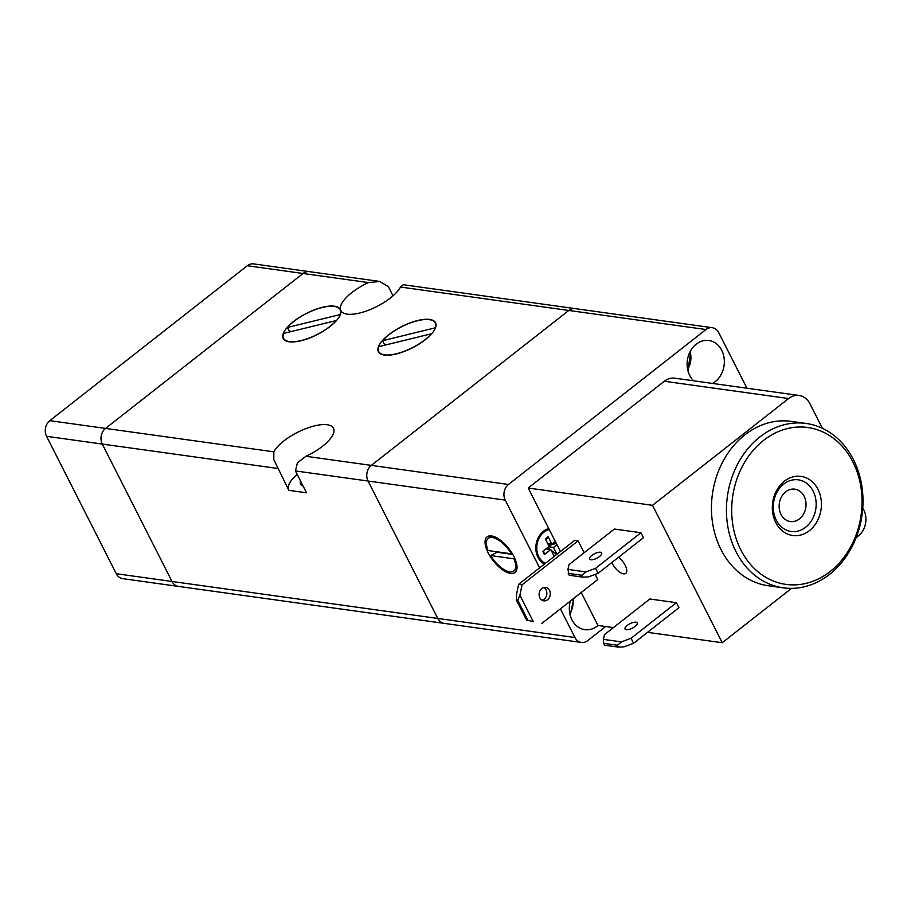 <?xml version="1.0" encoding="UTF-8"?>
<svg xmlns="http://www.w3.org/2000/svg" width="911" height="911" viewBox="0 0 911 911"><rect width="100%" height="100%" fill="white"/><g stroke="black" fill="none" stroke-linecap="round" stroke-linejoin="round"><path stroke-width="1.37" d="M403.322 284.756L400.51 287.045A33.946 12.606 153.1 0 1 390.42 297.965A33.946 12.606 153.1 0 1 340.851 310.64A33.946 12.606 153.1 0 1 340.737 310.389A32.056 11.911 153.1 0 1 330.021 326.537A32.056 11.911 153.1 0 1 283.219 338.505A32.056 11.911 153.1 0 1 293.593 321.469A32.056 11.911 153.1 0 1 340.395 309.501A32.056 11.911 153.1 0 1 340.498 309.717L341.386 311.471M340.498 309.717A33.946 12.606 153.1 0 1 351.84 292.602A33.946 12.606 153.1 0 1 368.431 282.581L379.728 281.476L388.393 286.669L393.028 295.802M388.746 334.701A32.056 11.911 153.1 0 1 435.56 322.733A32.056 11.911 153.1 0 1 425.186 339.78A32.056 11.911 153.1 0 1 378.384 351.748A32.056 11.911 153.1 0 1 388.746 334.701M386.196 344.836L384.135 343.834L382.552 340.714A31.68 11.763 153.1 0 1 417.511 320.729A31.68 11.763 153.1 0 1 435.219 322.904A31.68 11.763 153.1 0 1 435.173 327.835L435.344 328.154M396.433 353.753A31.68 11.763 153.1 0 1 378.714 351.578A31.68 11.763 153.1 0 1 378.76 346.647L431.393 333.768A31.68 11.763 153.1 0 1 396.433 353.753M291.03 331.593L288.969 330.602L287.386 327.47A31.68 11.763 153.1 0 1 322.346 307.485A31.68 11.763 153.1 0 1 340.065 309.672A31.68 11.763 153.1 0 1 340.019 314.591L340.179 314.921M301.268 340.52A31.68 11.763 153.1 0 1 283.549 338.334A31.68 11.763 153.1 0 1 283.594 333.415L336.227 320.535A31.68 11.763 153.1 0 1 301.268 340.52M367.042 472.57A11.319 9.269 -82.1 0 1 371.312 465.384A11.319 9.269 97.9 0 0 367.042 472.57A11.319 9.269 97.9 0 0 368.067 481.031A11.319 9.269 -82.1 0 1 367.042 472.57M305.914 456.286L297.396 462.879L295.449 470.93L306.54 492.794L288.867 490.334L273.801 459.599L273.835 451.822A33.946 12.606 153.1 0 1 283.925 440.901A33.946 12.606 153.1 0 1 333.483 428.227A33.946 12.606 153.1 0 1 322.505 446.265A33.946 12.606 153.1 0 1 305.914 456.286L371.312 465.384L568.794 310.457A11.319 9.269 -82.1 0 1 575.103 308.613A11.319 9.269 -82.1 0 1 575.843 308.761M273.835 451.822L105.539 428.421A11.319 9.269 97.9 0 0 101.28 435.606A11.319 9.269 97.9 0 0 102.294 444.067L172.008 581.48A11.319 9.269 97.9 0 0 177.713 586.263A11.319 9.269 97.9 0 0 178.454 586.411A11.319 9.269 -82.1 0 1 177.713 586.263A11.319 9.269 -82.1 0 1 172.008 581.48L102.294 444.067A11.319 9.269 -82.1 0 1 101.28 435.606A11.319 9.269 -82.1 0 1 105.539 428.421L303.021 273.482A11.319 9.269 -82.1 0 1 309.33 271.649A11.319 9.269 97.9 0 0 303.021 273.482L105.539 428.421L49.82 420.666A11.319 9.269 97.9 0 0 45.55 427.851A11.319 9.269 97.9 0 0 46.563 436.312L116.278 573.725A11.319 9.269 97.9 0 0 121.983 578.508A11.319 9.269 97.9 0 0 122.723 578.656L444.226 623.375A11.319 9.269 -82.1 0 1 443.486 623.238A11.319 9.269 -82.1 0 1 437.781 618.444L368.067 481.031L505.229 500.116A11.319 9.269 -82.1 0 1 504.216 491.655A11.319 9.269 -82.1 0 1 508.486 484.47L705.968 329.531A11.319 9.269 -82.1 0 1 712.277 327.698A11.319 9.269 -82.1 0 1 713.017 327.835A11.319 9.269 -82.1 0 1 718.722 332.617L746.929 388.223M403.061 284.688L575.103 308.613A11.319 9.269 97.9 0 0 568.794 310.457L371.312 465.384L508.486 484.47M297.157 474.301A33.946 12.606 -26.9 0 0 288.707 490.004M287.386 327.47L340.019 314.591M382.552 340.714L435.173 327.835M300.573 481.019A20.748 7.709 -26.9 0 0 300.562 484.208A20.748 7.709 -26.9 0 0 303.135 486.075M598.083 625.47A22.627 18.539 -82.1 0 1 584.828 629.66A22.627 18.539 -82.1 0 1 571.926 619.81A22.627 18.539 -82.1 0 1 570.343 601.066M693.601 380.798A22.627 18.539 -82.1 0 1 689.718 375.457A22.627 18.539 -82.1 0 1 690.379 351.168A22.627 18.539 -82.1 0 1 708.849 340.486A22.627 18.539 -82.1 0 1 721.74 350.336A22.627 18.539 -82.1 0 1 712.504 383.429M574.943 637.529L437.781 618.444A11.319 9.269 97.9 0 0 443.486 623.238A11.319 9.269 97.9 0 0 444.226 623.375L581.4 642.46A11.319 9.269 -82.1 0 1 580.649 642.312A11.319 9.269 -82.1 0 1 574.943 637.529L560.402 608.855M605.678 626.517L587.709 640.615A11.319 9.269 -82.1 0 1 581.4 642.46M510.547 573.418A22.627 9.896 51.9 0 1 490.482 556.894A22.627 9.896 51.9 0 1 487.078 536.875A22.627 9.896 51.9 0 1 491.541 535.941A22.627 9.896 51.9 0 1 511.606 552.476A22.627 9.896 51.9 0 1 515.011 572.484A22.627 9.896 51.9 0 1 510.547 573.418M544.379 564.125A18.858 15.441 -82.1 0 1 538.002 557.361A18.858 15.441 -82.1 0 1 548.764 528.551M517.004 568.157A20.748 9.076 51.9 0 1 515.979 569.329L513.85 571.003A20.748 9.076 51.9 0 1 509.761 571.857A20.748 9.076 51.9 0 1 490.653 555.562L497.144 552.271A17.355 7.584 51.9 0 1 496.837 551.77M514.738 558.204L513.975 558.807A20.748 9.076 51.9 0 1 513.85 571.003M511.435 553.808L488.114 550.563A20.748 9.076 51.9 0 1 488.239 538.367A20.748 9.076 51.9 0 1 492.327 537.501A20.748 9.076 51.9 0 1 511.435 553.808L512.119 553.273M544.676 530.384A17.73 14.519 -82.1 0 1 549.026 529.063M545.347 563.362A17.73 14.519 -82.1 0 1 536.784 548.843A17.73 14.519 -82.1 0 1 543.901 532.218A17.73 14.519 -82.1 0 1 549.276 529.564M799.448 518.883A16.341 13.392 -82.1 0 1 790.327 521.536A16.341 13.392 -82.1 0 1 779.36 509.203A16.341 13.392 -82.1 0 1 785.715 491.815A16.341 13.392 -82.1 0 1 794.836 489.161A16.341 13.392 -82.1 0 1 805.802 501.494A16.341 13.392 -82.1 0 1 799.448 518.883M545.974 548.877L550.802 549.549L544.414 554.56L542.808 551.371L549.185 546.361L545.393 538.902L548.115 536.761L551.907 544.231L555.346 541.521M543.582 550.756L544.414 554.56M556.963 544.71L553.524 547.42L548.695 546.748M556.302 543.411L548.752 545.518M547.807 543.662L551.907 544.231M548.115 536.761L546.031 540.155M547.557 547.636L549.971 549.435M551.201 550.346L556.712 554.446M553.524 547.42L556.985 554.241M554.252 556.37L550.802 549.549M544.949 563.67A17.73 14.519 -82.1 0 1 540.428 560.948M512.813 554.446L497.144 552.271M513.975 558.807L490.653 555.562M488.239 538.367L490.38 536.681A20.748 9.076 51.9 0 1 491.758 535.975M539.608 567.872L505.229 500.116M116.278 573.725L437.781 618.444L368.067 481.031L295.449 470.93M783.289 587.834L768.292 585.75A82.981 67.961 -82.1 0 1 712.596 523.108A82.981 67.961 -82.1 0 1 744.868 434.854A82.981 67.961 -82.1 0 1 791.158 421.372L806.155 423.456A82.981 67.961 97.9 0 0 759.865 436.938A82.981 67.961 97.9 0 0 727.593 525.191A82.981 67.961 97.9 0 0 783.289 587.834A82.981 67.961 97.9 0 0 829.579 574.351A82.981 67.961 97.9 0 0 861.852 486.098A82.981 67.961 97.9 0 0 806.155 423.456M763.6 440.366A79.2 64.875 -82.1 0 1 852.912 461.979A79.2 64.875 -82.1 0 1 830.137 571.527A79.2 64.875 -82.1 0 1 740.825 549.914A79.2 64.875 -82.1 0 1 763.6 440.366M805.677 527.23A26.066 21.352 -82.1 0 1 791.135 531.466A26.066 21.352 -82.1 0 1 773.633 511.788A26.066 21.352 -82.1 0 1 783.767 484.06A26.066 21.352 -82.1 0 1 798.321 479.824A26.066 21.352 -82.1 0 1 815.812 499.501A26.066 21.352 -82.1 0 1 805.677 527.23M809.401 530.657A29.847 24.438 97.9 0 0 817.987 489.378A29.847 24.438 97.9 0 0 784.337 481.236A29.847 24.438 97.9 0 0 775.751 522.504A29.847 24.438 97.9 0 0 809.401 530.657M310.082 271.785A11.319 9.269 -82.1 0 0 309.33 271.649L253.611 263.894A11.319 9.269 97.9 0 0 247.302 265.739L49.82 420.666M799.141 395.476L674.835 378.19A18.858 15.441 97.9 0 0 664.313 381.253L528.209 488.023L652.527 505.32L788.619 398.54A18.858 15.441 -82.1 0 1 799.141 395.476A18.858 15.441 -82.1 0 1 800.382 395.716A18.858 15.441 -82.1 0 1 809.89 403.687L822.371 428.295M862.774 507.928L863.753 509.875A18.858 15.441 -82.1 0 1 865.45 523.984A18.858 15.441 -82.1 0 1 858.333 535.953L856.124 537.684M599.472 556.541A6.787 2.517 153.1 0 1 589.565 559.081A6.787 2.517 153.1 0 1 591.763 555.471A6.787 2.517 153.1 0 1 601.67 552.943A6.787 2.517 153.1 0 1 599.472 556.541M634.967 626.506A6.787 2.517 153.1 0 1 625.06 629.034A6.787 2.517 153.1 0 1 627.258 625.424A6.787 2.517 153.1 0 1 637.165 622.896A6.787 2.517 153.1 0 1 634.967 626.506M547.545 599.734A6.787 5.557 -82.1 0 1 543.765 600.839A6.787 5.557 -82.1 0 1 539.21 595.714A6.787 5.557 -82.1 0 1 541.84 588.495A6.787 5.557 -82.1 0 1 545.632 587.39A6.787 5.557 -82.1 0 1 550.187 592.514A6.787 5.557 -82.1 0 1 547.545 599.734M542.091 600.258A6.787 5.557 97.9 0 0 544.118 599.256A6.787 5.557 97.9 0 0 546.851 593.095A6.787 5.557 97.9 0 0 543.867 587.481M618.535 557.293A11.319 4.954 51.9 0 1 625.618 566.221A11.319 4.954 51.9 0 1 625.777 573.383A11.319 4.954 51.9 0 1 623.545 573.85A11.319 4.954 51.9 0 1 611.862 562.531M519.896 595.236L522.06 584.794L518.632 584.315L516.469 594.758L516.457 600.121L517.744 600.303L519.896 595.236L533.208 621.461L526.592 620.106L516.457 600.121M517.744 600.303L527.879 620.289M526.592 620.106L533.208 621.461M603.424 639.374L604.483 634.591L649.85 598.994L676.417 602.695L631.061 638.281L621.427 641.879L603.424 639.374L603.697 643.325L617.407 645.227L618.364 647.106L623.967 646.867L633.589 643.28L631.061 638.281M618.364 647.106L604.642 645.193L603.697 643.325M621.427 641.879L617.407 645.227M676.417 602.695L678.957 607.683L633.589 643.28M567.94 569.409L568.988 564.626L614.356 529.04L640.934 532.73L595.566 568.327L585.944 571.914L581.924 575.274L582.869 577.153L569.159 575.24L567.94 569.409L585.944 571.914M568.202 573.372L581.924 575.274M582.869 577.153L588.472 576.914L598.094 573.326L595.566 568.327M640.934 532.73L643.462 537.729L598.094 573.326M522.06 584.794L578.109 540.827L574.682 540.348L518.632 584.315M595.145 574.42L597.753 579.555L541.715 623.523M578.109 540.827L584.145 552.738M791.545 588.358L722.241 642.733L652.527 505.32M581.218 592.526L597.923 625.447L613.388 627.599M647.527 632.348L722.241 642.733M528.209 488.023L560.424 551.531M400.51 287.045L705.968 329.531M247.302 265.739L368.431 282.581M46.563 436.312L277.775 468.47M687.634 369.388A18.482 15.134 97.9 0 0 690.082 351.726M569.842 613.729A18.482 15.134 97.9 0 0 572.928 599.028M664.313 381.253L788.619 398.54M378.714 351.578L379.534 353.195M283.549 338.334L284.38 339.962M309.33 271.649L378.509 281.271M340.065 309.672L340.885 311.289M435.219 322.904L436.05 324.532M575.103 308.613L712.277 327.698M687.976 370.857L690.811 350.405M570.184 615.198L573.85 598.311"/></g></svg>
